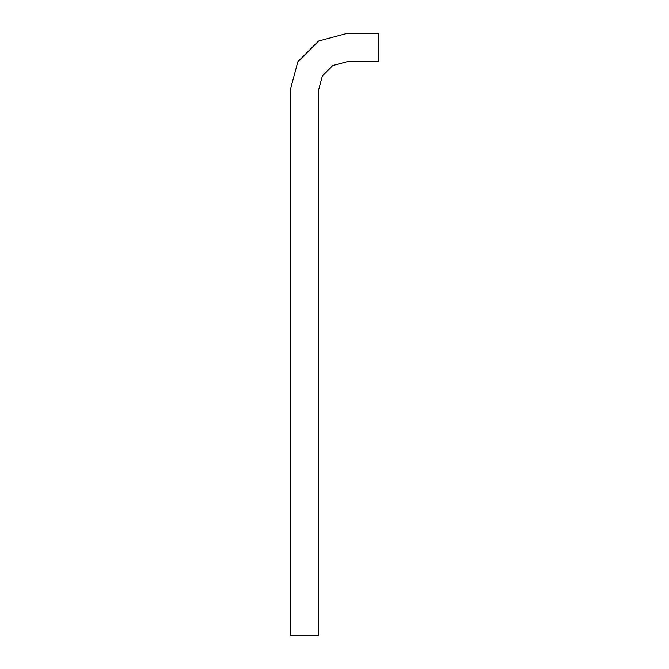 <?xml version="1.0" encoding="UTF-8"?>
<svg xmlns="http://www.w3.org/2000/svg" width="669" height="669" viewBox="0 0 669 669"><rect width="100%" height="100%" fill="white"/><g stroke="black" fill="none" stroke-linecap="round" stroke-linejoin="round"><path stroke-width="1" d="M290.229 635.55L290.229 90.114L297.822 61.782L318.561 41.043L346.893 33.45L378.771 33.45L378.771 61.782L346.893 61.782L332.727 65.579L322.358 75.948L318.561 90.114L318.561 635.55L290.229 635.55"/></g></svg>
